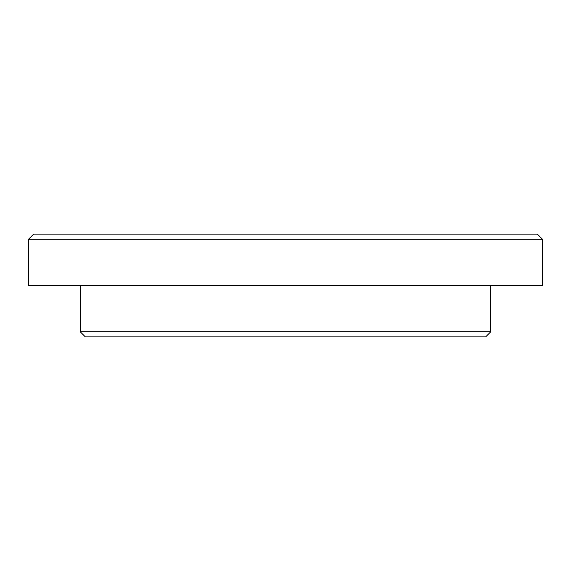 <?xml version="1.0" encoding="UTF-8"?>
<svg xmlns="http://www.w3.org/2000/svg" width="571" height="571" viewBox="0 0 571 571"><rect width="100%" height="100%" fill="white"/><g stroke="black" fill="none" stroke-linecap="round" stroke-linejoin="round"><path stroke-width="0.86" d="M28.55 239.249L542.45 239.249L542.45 285.5L28.55 285.5L28.55 239.249L33.689 234.11L537.311 234.11L542.45 239.249M80.197 331.751L85.336 336.89L485.664 336.89L490.803 331.751L80.197 331.751L80.197 285.5M490.803 285.5L490.803 331.751"/></g></svg>
